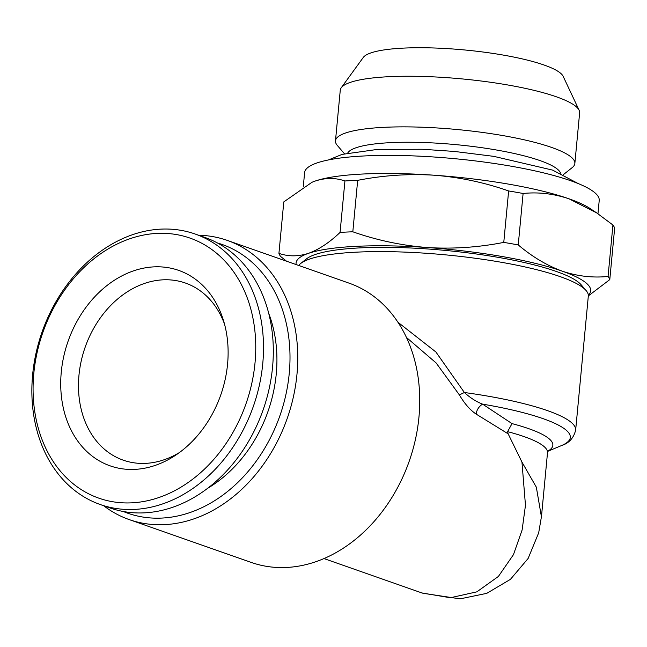 <?xml version="1.0" encoding="UTF-8"?>
<svg xmlns="http://www.w3.org/2000/svg" width="647" height="647" viewBox="0 0 647 647"><rect width="100%" height="100%" fill="white"/><g stroke="black" fill="none" stroke-linecap="round" stroke-linejoin="round"><path stroke-width="0.97" d="M298.696 265.472A146.109 27.619 5.4 0 1 300.612 263.555A146.109 27.619 5.4 0 1 412.438 252.451A146.109 27.619 5.4 0 1 560.173 276.633A146.109 27.619 5.4 0 1 586.101 290.543A146.109 27.619 5.4 0 1 588.317 296.091L575.652 430.101A146.109 27.619 5.4 0 0 547.508 410.635A146.109 27.619 5.4 0 0 464.376 392.503L459.386 394.929C464.57 403.704 470.183 410.117 476.241 414.153A9.244 6.114 -53.5 0 1 482.613 404.149L512.028 423.615L507.588 431.654L508.154 433.846L476.241 414.153M397.986 322.279L435.9 351.992L464.376 392.503C470.312 397.897 476.394 401.779 482.613 404.149A141.491 26.745 -174.6 0 1 543.051 418.641A141.491 26.745 -174.6 0 1 561.41 445.605C568.907 443.284 573.654 438.116 575.652 430.101M129.174 519.581L251.157 562.405A147.961 115.603 -70.7 0 0 418.965 417.016A147.961 115.603 -70.7 0 0 349.178 283.192L227.194 240.369A147.961 115.603 109.3 0 1 296.981 374.192A147.961 115.603 109.3 0 1 129.174 519.581A147.961 115.603 109.3 0 1 103.649 505.719M421.949 592.959L450.377 597.747L476.855 591.843L498.392 576.453L513.459 554.649L522.121 529.974L525.469 505.283L521.951 462.071L508.154 433.846M521.951 462.071L536.331 487.175L541.442 516.872M217.449 242.973A142.413 111.268 109.3 0 1 289.258 373.262A142.413 111.268 109.3 0 1 123.197 511.462M300.612 263.555L306.532 258.849A140.561 26.567 5.4 0 1 414.104 248.157A140.561 26.567 5.4 0 1 556.226 271.425A140.561 26.567 5.4 0 1 581.176 284.809L586.101 290.543M347.73 153.024A107.273 20.275 5.4 0 1 426.041 142.615A107.273 20.275 5.4 0 1 540.099 160.618A107.273 20.275 5.4 0 1 560.537 173.145M312.016 182.268A147.961 27.967 5.4 0 1 312.21 182.187A147.961 27.967 5.4 0 1 315.348 180.998A147.961 27.967 5.4 0 1 434.145 175.216A147.961 27.967 5.4 0 1 569.004 198.807C553.654 193.679 538.353 191.908 523.108 193.485L518.247 244.93C532.222 256.762 546.861 265.496 562.17 271.133C577.342 276.245 592.636 278.016 608.067 276.455L612.927 225.01L596.599 212.839L569.004 198.807A147.961 27.967 5.4 0 1 589.959 208.439L596.599 212.839M303.273 186.748L304.616 172.587A147.961 27.967 5.4 0 1 407.327 155.684A147.961 27.967 5.4 0 1 570.711 180.731A147.961 27.967 5.4 0 1 599.219 200.441L597.965 213.753M344.479 153.768L337.305 145.413A120.221 22.726 5.4 0 1 335.478 140.844A120.221 22.726 5.4 0 1 418.933 127.111A120.221 22.726 5.4 0 1 551.689 147.459A120.221 22.726 5.4 0 1 574.851 163.473A120.221 22.726 5.4 0 1 572.199 167.613L563.577 174.48M335.478 140.844L340.265 90.224A120.221 22.726 5.4 0 1 341.244 87.774A120.221 22.726 5.4 0 1 430.126 76.718A120.221 22.726 5.4 0 1 556.477 96.832A120.221 22.726 5.4 0 1 579.13 110.265A120.221 22.726 5.4 0 1 579.631 112.845L574.851 163.473M341.244 87.774L363.299 57.429A100.997 19.095 5.4 0 1 437.97 48.137A100.997 19.095 5.4 0 1 544.119 65.04A100.997 19.095 5.4 0 1 563.149 76.322L579.13 110.265M179.421 452.552A93.864 73.337 109.3 0 1 123.229 460.163A93.864 73.337 109.3 0 1 88.041 339.812A93.864 73.337 109.3 0 1 185.414 283.038A93.864 73.337 109.3 0 1 224.517 324.098M268.804 313.593A126.23 98.627 109.3 0 1 264.049 421.577A126.23 98.627 109.3 0 1 207.42 488.436M46.471 320.726A143.335 111.988 109.3 0 1 195.159 234.028A143.335 111.988 109.3 0 1 248.901 417.816A143.335 111.988 109.3 0 1 100.204 504.514A143.335 111.988 109.3 0 1 46.471 320.726M195.159 234.028L204.962 237.465A143.335 111.988 109.3 0 1 258.703 421.254A143.335 111.988 109.3 0 1 110.006 507.96L100.204 504.514M47.126 321.454A137.787 107.653 109.3 0 1 198.589 241.646A137.787 107.653 109.3 0 1 241.711 414.792A137.787 107.653 109.3 0 1 90.24 494.599A137.787 107.653 109.3 0 1 47.126 321.454M217.554 403.202A103.569 80.924 109.3 0 1 175.895 455.035A103.569 80.924 109.3 0 1 81.716 446.139A103.569 80.924 109.3 0 1 71.283 333.043A103.569 80.924 109.3 0 1 151.414 267.041A103.569 80.924 109.3 0 1 223.312 319.958A103.569 80.924 109.3 0 1 217.554 403.202M508.639 190.954C484.498 182.47 459.669 177.221 434.145 175.216C408.5 173.639 383.016 175.353 357.678 180.351L352.817 231.796C376.958 240.28 401.787 245.528 427.311 247.534C452.957 249.103 478.44 247.389 503.77 242.399L508.639 190.954A166.457 31.46 5.4 0 1 523.108 193.485M344.932 180.974C335.534 177.666 325.676 177.674 315.348 180.998L311.975 182.284L283.79 201.904L278.93 253.349C288.327 256.657 298.186 256.649 308.514 253.325C318.914 249.54 329.428 242.568 340.071 232.419L344.932 180.974A166.457 31.46 5.4 0 1 357.678 180.351M286.556 261.21L280.652 256.503A166.457 31.46 5.4 0 1 278.93 253.349M612.927 225.01A166.457 31.46 5.4 0 1 614.65 228.165L609.789 279.609L588.333 295.914M608.067 276.455A166.457 31.46 5.4 0 1 609.789 279.609M296.148 264.574A147.961 27.967 5.4 0 1 308.514 253.325A147.961 27.967 5.4 0 1 427.311 247.534A147.961 27.967 5.4 0 1 562.17 271.133A147.961 27.967 5.4 0 1 588.325 295.153M340.071 232.419A166.457 31.46 5.4 0 1 352.817 231.796M503.77 242.399A166.457 31.46 5.4 0 1 518.247 244.93M198.605 235.233A147.961 115.603 109.3 0 1 227.194 240.369M459.386 394.929L436.118 362.935L406.478 337.483M422.814 593.259L460.114 598.863L486.779 593.339L510.443 579.34L528.13 558.458L538.684 532.813L541.482 516.411L547.508 452.714A120.221 22.726 -174.6 0 0 524.345 436.701A120.221 22.726 -174.6 0 0 507.588 431.654M512.028 423.615A124.839 23.599 5.4 0 1 528.801 428.694A124.839 23.599 5.4 0 1 548.033 451.008M421.933 592.959L323.937 558.555M547.896 451.266L561.41 445.605M547.508 452.714L548.276 450.66M578.135 183.53L552.643 170.121L493.774 156.356L454.34 151.43L422.151 149.255L377.419 149.417L342.093 154.39L328.49 159.93"/></g></svg>
